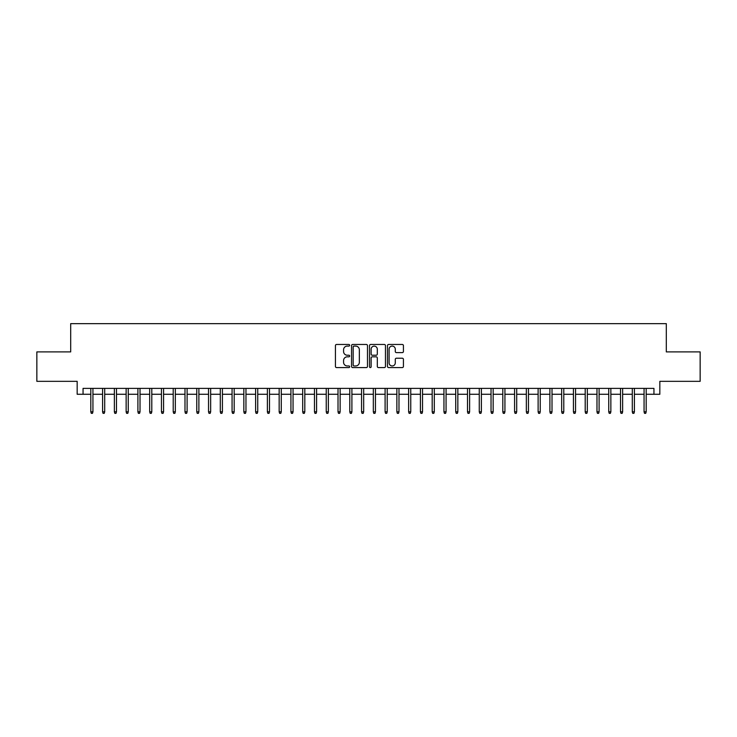 <?xml version="1.0" encoding="UTF-8"?>
<svg xmlns="http://www.w3.org/2000/svg" width="737" height="737" viewBox="0 0 737 737"><rect width="100%" height="100%" fill="white"/><g stroke="black" fill="none" stroke-linecap="round" stroke-linejoin="round"><path stroke-width="1.11" d="M349.67 345.275A0.811 0.811 0 0 0 348.859 344.465L336.579 344.465A1.152 1.152 0 0 0 335.427 345.625L335.427 366.418A1.152 1.152 0 0 0 336.579 367.579L348.859 367.579A0.811 0.811 0 0 0 349.67 366.768A0.811 0.811 0 0 0 348.859 365.957L347.265 365.957A3.694 3.694 0 0 1 343.571 362.263L343.571 360.531A3.694 3.694 0 0 1 347.265 356.828L348.859 356.828A0.811 0.811 0 0 0 349.67 356.026A0.811 0.811 0 0 0 348.859 355.216L347.265 355.216A3.694 3.694 0 0 1 343.571 351.512L343.571 349.78A3.694 3.694 0 0 1 347.265 346.086L348.859 346.086A0.811 0.811 0 0 0 349.67 345.275M402.264 352.618A1.152 1.152 0 0 0 403.425 351.457L403.425 345.625A1.152 1.152 0 0 0 402.264 344.465L388.629 344.465A1.152 1.152 0 0 0 387.478 345.625L387.478 366.418A1.152 1.152 0 0 0 388.629 367.579L402.264 367.579A1.152 1.152 0 0 0 403.425 366.418L403.425 359.37A1.152 1.152 0 0 0 402.264 358.219L396.432 358.219A1.152 1.152 0 0 0 395.281 359.37L395.281 362.871A3.086 3.086 0 0 1 392.185 365.957A3.086 3.086 0 0 1 389.099 362.871L389.099 349.181A3.086 3.086 0 0 1 392.185 346.086A3.086 3.086 0 0 1 395.281 349.181L395.281 351.457A1.152 1.152 0 0 0 396.432 352.618L402.264 352.618M83.051 394.277L83.051 388.39L653.949 388.39L653.949 394.277L659.836 394.277L659.836 381.333L700.15 381.333L700.15 351.899L666.312 351.899L666.312 323.654L70.688 323.654L70.688 351.899L36.85 351.899L36.85 381.333L77.164 381.333L77.164 394.277L90.817 394.277M367.487 345.625A1.152 1.152 0 0 0 366.335 344.465L352.701 344.465A1.152 1.152 0 0 0 351.54 345.625L351.54 366.418A1.152 1.152 0 0 0 352.701 367.579L366.335 367.579A1.152 1.152 0 0 0 367.487 366.418L367.487 345.625M370.665 344.465L384.299 344.465A1.152 1.152 0 0 1 385.46 345.625L385.46 366.418A1.152 1.152 0 0 1 384.299 367.579L378.468 367.579A1.152 1.152 0 0 1 377.307 366.418L377.307 357.989A1.152 1.152 0 0 0 376.156 356.828L372.286 356.828A1.152 1.152 0 0 0 371.126 357.989L371.126 366.768A0.811 0.811 0 0 1 370.324 367.579A0.811 0.811 0 0 1 369.513 366.768L369.513 345.625A1.152 1.152 0 0 1 370.665 344.465M92.936 394.277L102.59 394.277M104.709 394.277L114.364 394.277M116.483 394.277L126.138 394.277M128.256 394.277L137.902 394.277M140.021 394.277L149.675 394.277M151.794 394.277L161.449 394.277M163.568 394.277L173.213 394.277M175.332 394.277L184.987 394.277M187.106 394.277L196.761 394.277M198.879 394.277L208.534 394.277M210.653 394.277L220.299 394.277M222.417 394.277L232.072 394.277M234.191 394.277L243.846 394.277M245.965 394.277L255.619 394.277M257.738 394.277L267.384 394.277M269.502 394.277L279.157 394.277M281.276 394.277L290.931 394.277M293.05 394.277L302.695 394.277M304.814 394.277L314.469 394.277M316.588 394.277L326.242 394.277M328.361 394.277L338.016 394.277M340.135 394.277L349.78 394.277M351.899 394.277L361.554 394.277M363.673 394.277L373.327 394.277M375.446 394.277L385.101 394.277M387.22 394.277L396.865 394.277M398.984 394.277L408.639 394.277M410.758 394.277L420.412 394.277M422.531 394.277L432.186 394.277M434.305 394.277L443.95 394.277M446.069 394.277L455.724 394.277M457.843 394.277L467.498 394.277M469.616 394.277L479.262 394.277M481.381 394.277L491.035 394.277M493.154 394.277L502.809 394.277M504.928 394.277L514.583 394.277M516.701 394.277L526.347 394.277M528.466 394.277L538.121 394.277M540.239 394.277L549.894 394.277M552.013 394.277L561.668 394.277M563.787 394.277L573.432 394.277M575.551 394.277L585.206 394.277M587.325 394.277L596.979 394.277M599.098 394.277L608.744 394.277M610.862 394.277L620.517 394.277M622.636 394.277L632.291 394.277M634.41 394.277L644.064 394.277M646.183 394.277L653.949 394.277M353.972 346.086A0.811 0.811 0 0 0 353.161 346.897L353.161 365.147A0.811 0.811 0 0 0 353.972 365.957L355.649 365.957A3.694 3.694 0 0 0 359.343 362.263L359.343 349.78A3.694 3.694 0 0 0 355.649 346.086L353.972 346.086M377.307 349.237A3.086 3.086 0 0 0 374.221 346.141A3.086 3.086 0 0 0 371.126 349.237L371.126 354.055A1.152 1.152 0 0 0 372.286 355.216L376.156 355.216A1.152 1.152 0 0 0 377.307 354.055L377.307 349.237M90.817 411.817L91.287 413.346L92.466 413.346L92.936 411.817L90.817 411.817L90.817 388.39M92.936 411.817L92.936 388.39M102.59 411.817L103.06 413.346L104.239 413.346L104.709 411.817L102.59 411.817L102.59 388.39M104.709 411.817L104.709 388.39M114.364 411.817L114.834 413.346L116.013 413.346L116.483 411.817L114.364 411.817L114.364 388.39M116.483 411.817L116.483 388.39M126.138 411.817L126.607 413.346L127.777 413.346L128.256 411.817L126.138 411.817L126.138 388.39M128.256 411.817L128.256 388.39M137.902 411.817L138.372 413.346L139.551 413.346L140.021 411.817L137.902 411.817L137.902 388.39M140.021 411.817L140.021 388.39M149.675 411.817L150.145 413.346L151.325 413.346L151.794 411.817L149.675 411.817L149.675 388.39M151.794 411.817L151.794 388.39M161.449 411.817L161.919 413.346L163.098 413.346L163.568 411.817L161.449 411.817L161.449 388.39M163.568 411.817L163.568 388.39M173.213 411.817L173.692 413.346L174.862 413.346L175.332 411.817L173.213 411.817L173.213 388.39M175.332 411.817L175.332 388.39M184.987 411.817L185.457 413.346L186.636 413.346L187.106 411.817L184.987 411.817L184.987 388.39M187.106 411.817L187.106 388.39M196.761 411.817L197.23 413.346L198.41 413.346L198.879 411.817L196.761 411.817L196.761 388.39M198.879 411.817L198.879 388.39M208.534 411.817L209.004 413.346L210.183 413.346L210.653 411.817L208.534 411.817L208.534 388.39M210.653 411.817L210.653 388.39M220.299 411.817L220.778 413.346L221.948 413.346L222.417 411.817L220.299 411.817L220.299 388.39M222.417 411.817L222.417 388.39M232.072 411.817L232.542 413.346L233.721 413.346L234.191 411.817L232.072 411.817L232.072 388.39M234.191 411.817L234.191 388.39M243.846 411.817L244.315 413.346L245.495 413.346L245.965 411.817L243.846 411.817L243.846 388.39M245.965 411.817L245.965 388.39M255.619 411.817L256.089 413.346L257.259 413.346L257.738 411.817L255.619 411.817L255.619 388.39M257.738 411.817L257.738 388.39M267.384 411.817L267.853 413.346L269.033 413.346L269.502 411.817L267.384 411.817L267.384 388.39M269.502 411.817L269.502 388.39M279.157 411.817L279.627 413.346L280.806 413.346L281.276 411.817L279.157 411.817L279.157 388.39M281.276 411.817L281.276 388.39M290.931 411.817L291.401 413.346L292.58 413.346L293.05 411.817L290.931 411.817L290.931 388.39M293.05 411.817L293.05 388.39M302.695 411.817L303.174 413.346L304.344 413.346L304.814 411.817L302.695 411.817L302.695 388.39M304.814 411.817L304.814 388.39M314.469 411.817L314.939 413.346L316.118 413.346L316.588 411.817L314.469 411.817L314.469 388.39M316.588 411.817L316.588 388.39M326.242 411.817L326.712 413.346L327.891 413.346L328.361 411.817L326.242 411.817L326.242 388.39M328.361 411.817L328.361 388.39M338.016 411.817L338.486 413.346L339.665 413.346L340.135 411.817L338.016 411.817L338.016 388.39M340.135 411.817L340.135 388.39M349.78 411.817L350.259 413.346L351.429 413.346L351.899 411.817L349.78 411.817L349.78 388.39M351.899 411.817L351.899 388.39M361.554 411.817L362.024 413.346L363.203 413.346L363.673 411.817L361.554 411.817L361.554 388.39M363.673 411.817L363.673 388.39M373.327 411.817L373.797 413.346L374.976 413.346L375.446 411.817L373.327 411.817L373.327 388.39M375.446 411.817L375.446 388.39M385.101 411.817L385.571 413.346L386.741 413.346L387.22 411.817L385.101 411.817L385.101 388.39M387.22 411.817L387.22 388.39M396.865 411.817L397.335 413.346L398.514 413.346L398.984 411.817L396.865 411.817L396.865 388.39M398.984 411.817L398.984 388.39M408.639 411.817L409.109 413.346L410.288 413.346L410.758 411.817L408.639 411.817L408.639 388.39M410.758 411.817L410.758 388.39M420.412 411.817L420.882 413.346L422.061 413.346L422.531 411.817L420.412 411.817L420.412 388.39M422.531 411.817L422.531 388.39M432.186 411.817L432.656 413.346L433.826 413.346L434.305 411.817L432.186 411.817L432.186 388.39M434.305 411.817L434.305 388.39M443.95 411.817L444.42 413.346L445.599 413.346L446.069 411.817L443.95 411.817L443.95 388.39M446.069 411.817L446.069 388.39M455.724 411.817L456.194 413.346L457.373 413.346L457.843 411.817L455.724 411.817L455.724 388.39M457.843 411.817L457.843 388.39M467.498 411.817L467.967 413.346L469.147 413.346L469.616 411.817L467.498 411.817L467.498 388.39M469.616 411.817L469.616 388.39M479.262 411.817L479.741 413.346L480.911 413.346L481.381 411.817L479.262 411.817L479.262 388.39M481.381 411.817L481.381 388.39M491.035 411.817L491.505 413.346L492.684 413.346L493.154 411.817L491.035 411.817L491.035 388.39M493.154 411.817L493.154 388.39M502.809 411.817L503.279 413.346L504.458 413.346L504.928 411.817L502.809 411.817L502.809 388.39M504.928 411.817L504.928 388.39M514.583 411.817L515.052 413.346L516.222 413.346L516.701 411.817L514.583 411.817L514.583 388.39M516.701 411.817L516.701 388.39M526.347 411.817L526.817 413.346L527.996 413.346L528.466 411.817L526.347 411.817L526.347 388.39M528.466 411.817L528.466 388.39M538.121 411.817L538.59 413.346L539.77 413.346L540.239 411.817L538.121 411.817L538.121 388.39M540.239 411.817L540.239 388.39M549.894 411.817L550.364 413.346L551.543 413.346L552.013 411.817L549.894 411.817L549.894 388.39M552.013 411.817L552.013 388.39M561.668 411.817L562.138 413.346L563.308 413.346L563.787 411.817L561.668 411.817L561.668 388.39M563.787 411.817L563.787 388.39M573.432 411.817L573.902 413.346L575.081 413.346L575.551 411.817L573.432 411.817L573.432 388.39M575.551 411.817L575.551 388.39M585.206 411.817L585.675 413.346L586.855 413.346L587.325 411.817L585.206 411.817L585.206 388.39M587.325 411.817L587.325 388.39M596.979 411.817L597.449 413.346L598.628 413.346L599.098 411.817L596.979 411.817L596.979 388.39M599.098 411.817L599.098 388.39M608.744 411.817L609.223 413.346L610.393 413.346L610.862 411.817L608.744 411.817L608.744 388.39M610.862 411.817L610.862 388.39M620.517 411.817L620.987 413.346L622.166 413.346L622.636 411.817L620.517 411.817L620.517 388.39M622.636 411.817L622.636 388.39M632.291 411.817L632.761 413.346L633.94 413.346L634.41 411.817L632.291 411.817L632.291 388.39M634.41 411.817L634.41 388.39M644.064 411.817L644.534 413.346L645.713 413.346L646.183 411.817L644.064 411.817L644.064 388.39M646.183 411.817L646.183 388.39"/></g></svg>
